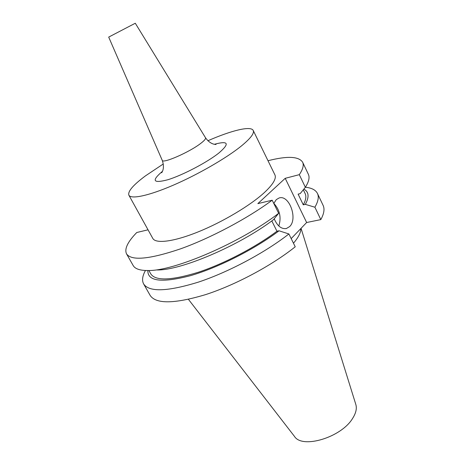 <?xml version="1.0" encoding="UTF-8"?>
<svg xmlns="http://www.w3.org/2000/svg" width="465" height="465" viewBox="0 0 465 465"><rect width="100%" height="100%" fill="white"/><g stroke="black" fill="none" stroke-linecap="round" stroke-linejoin="round"><path stroke-width="0.7" d="M274.211 218.8C277.338 226.002 281.383 229.245 286.359 228.53L289.573 226.629C298.117 218.939 289.184 194.347 279.058 198.003L276.268 199.642L273.792 203.461M278.82 226.002C281.47 217.504 279.808 209.948 273.839 203.345M163.285 163.976L145.481 175.857C133.147 185.035 127.608 191.487 128.875 195.195L152.787 238.4C155.688 243.951 173.637 241.817 198.235 231.861C222.793 221.945 250.414 205.431 264.411 192.533C273.106 184.384 276.605 178.484 274.896 174.834L253.222 130.467C250.949 125.585 231.355 130.467 207.907 140.744M128.875 195.195C131.054 199.462 148.567 195.87 173.352 185.157C198.096 174.468 226.496 158.054 241.323 146.027C250.548 138.454 254.512 133.263 253.222 130.467M205.524 137.78C205.995 138.727 204.397 140.604 200.729 143.4C189.412 152.224 162.512 163.953 162.227 160.32L108.694 37.095L131.479 25.226L135.292 23.25L205.524 137.78C209.488 143.383 213.679 144.179 214.475 144.301L216.016 144.51M188.441 299.35L294.461 436.379C302.105 449.132 341.141 437.542 352.551 418.5C355.958 413.182 357.044 408.491 355.812 404.44L301.053 228.327M317.45 193.457L323.099 205.356C324.808 208.919 324.053 213.668 320.821 219.608L314.898 207.221C318.229 201.438 319.083 196.846 317.45 193.457C315.665 189.947 311.643 187.872 305.383 187.232M314.898 207.221L305.336 204.362C309.394 196.916 308.905 191.836 303.86 189.116M305.336 204.362L303.279 204.827C305.871 200.13 306.493 196.387 305.145 193.603L303.314 189.784M303.279 204.827L298.106 194.12L300.163 193.632L305.354 187.279C308.859 181.739 309.859 177.415 308.365 174.305L302.616 162.192C298.757 156.31 287.219 155.822 268.009 160.727M305.354 187.279L299.315 174.66C302.924 169.272 304.023 165.121 302.616 162.192M143.633 283.941L150.143 295.391C155.903 304.174 174.34 303.93 205.449 294.665C235.389 285.016 271.647 265.666 295.234 246.793L288.887 233.965C265.033 252.664 228.559 272.106 198.584 282.057C167.464 291.654 149.143 292.282 143.633 283.941C141.784 280.465 142.389 275.978 145.458 270.485M320.821 219.608L306.644 222.514L291.183 238.603M147.853 270.514C147.504 281.331 161.593 283.08 190.121 275.768C217.823 267.857 254.733 249.217 279.041 230.791L288.887 233.965M148.87 270.491L150.811 273.943C155.525 281.063 171.242 280.54 197.951 272.368C223.694 263.928 255.308 247.456 276.948 231.215L279.041 230.791M271.804 220.922L276.948 231.215M156.955 269.962C180.548 270.613 239.097 245.811 273.501 219.672L278.657 213.296L272.182 200.206L257.848 203.624L285.208 178.322L306.644 222.514M148.033 229.815L136.78 232.5C127.677 241.835 124.26 248.955 126.532 253.855L133.159 265.515C135.042 268.869 139.924 270.537 147.806 270.52C173.724 271.391 240.911 242.567 278.657 213.296M299.315 174.66L285.208 178.322M126.532 253.855C131.38 261.016 149.375 259.354 180.525 248.856C210.569 238.115 247.618 218.428 272.182 200.206M293.467 243.224C298.46 237.336 300.913 232.454 300.82 228.571M214.382 144.284C228.489 140.5 229.983 143.412 218.864 153.02C207.163 162.355 182.652 175.2 167.882 179.734C153.037 183.623 151.235 180.815 162.471 171.312M162.227 160.32C164.54 166.778 162.791 170.672 162.43 171.393L161.715 172.777M285.795 228.646L286.359 228.53"/></g></svg>
